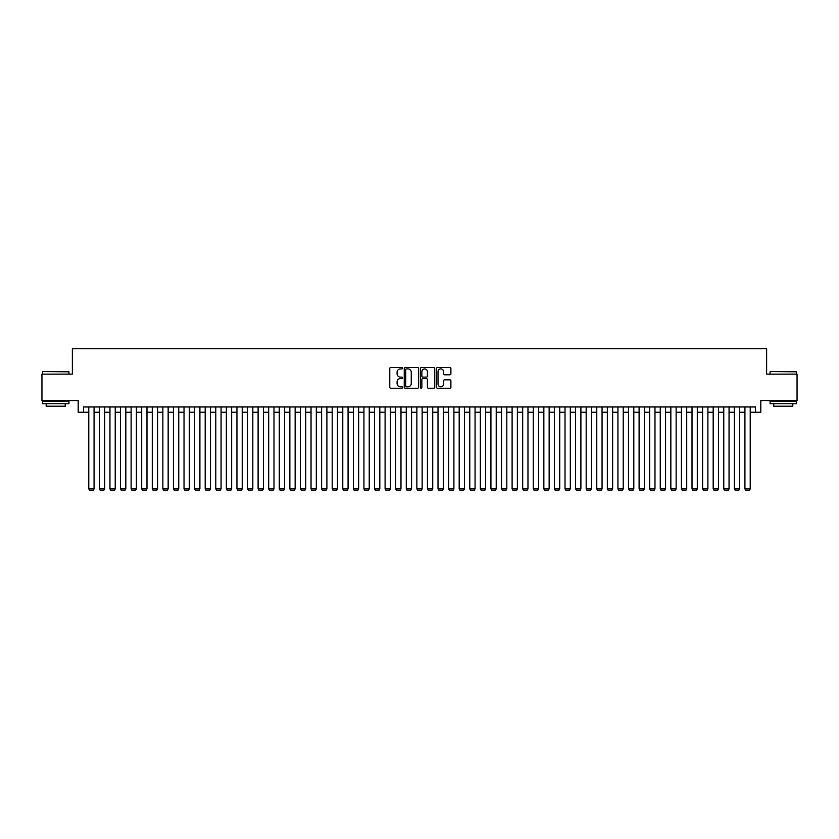 <?xml version="1.0" encoding="UTF-8"?>
<svg xmlns="http://www.w3.org/2000/svg" width="839" height="839" viewBox="0 0 839 839"><rect width="100%" height="100%" fill="white"/><g stroke="black" fill="none" stroke-linecap="round" stroke-linejoin="round"><path stroke-width="1.26" d="M402.563 368.195A0.724 0.724 0 0 0 401.839 367.472L390.806 367.472A1.038 1.038 0 0 0 389.768 368.51L389.768 387.209A1.038 1.038 0 0 0 390.806 388.247L401.839 388.247A0.724 0.724 0 0 0 402.563 387.513A0.724 0.724 0 0 0 401.839 386.789L400.413 386.789A3.325 3.325 0 0 1 397.088 383.465L397.088 381.902A3.325 3.325 0 0 1 400.413 378.578L401.839 378.578A0.724 0.724 0 0 0 402.563 377.854A0.724 0.724 0 0 0 401.839 377.131L400.413 377.131A3.325 3.325 0 0 1 397.088 373.806L397.088 372.243A3.325 3.325 0 0 1 400.413 368.919L401.839 368.919A0.724 0.724 0 0 0 402.563 368.195M449.861 374.792A1.038 1.038 0 0 0 450.9 373.754L450.9 368.51A1.038 1.038 0 0 0 449.861 367.472L437.601 367.472A1.038 1.038 0 0 0 436.563 368.51L436.563 387.209A1.038 1.038 0 0 0 437.601 388.247L449.861 388.247A1.038 1.038 0 0 0 450.9 387.209L450.9 380.864A1.038 1.038 0 0 0 449.861 379.826L444.618 379.826A1.038 1.038 0 0 0 443.579 380.864L443.579 384.01A2.779 2.779 0 0 1 440.8 386.789A2.779 2.779 0 0 1 438.021 384.01L438.021 371.698A2.779 2.779 0 0 1 440.8 368.919A2.779 2.779 0 0 1 443.579 371.698L443.579 373.754A1.038 1.038 0 0 0 444.618 374.792L449.861 374.792M83.491 412.253L83.491 406.957L755.509 406.957L755.509 412.253L760.805 412.253L760.805 400.612L797.05 400.612L797.05 374.152L766.626 374.152L766.626 348.751L72.374 348.751L72.374 374.152L41.95 374.152L41.95 400.612L78.195 400.612L78.195 412.253L88.777 412.253M418.588 368.51A1.038 1.038 0 0 0 417.549 367.472L405.289 367.472A1.038 1.038 0 0 0 404.251 368.51L404.251 387.209A1.038 1.038 0 0 0 405.289 388.247L417.549 388.247A1.038 1.038 0 0 0 418.588 387.209L418.588 368.51M421.451 367.472L433.711 367.472A1.038 1.038 0 0 1 434.749 368.51L434.749 387.209A1.038 1.038 0 0 1 433.711 388.247L428.456 388.247A1.038 1.038 0 0 1 427.418 387.209L427.418 379.627A1.038 1.038 0 0 0 426.38 378.578L422.898 378.578A1.038 1.038 0 0 0 421.86 379.627L421.86 387.513A0.724 0.724 0 0 1 421.136 388.247A0.724 0.724 0 0 1 420.412 387.513L420.412 368.51A1.038 1.038 0 0 1 421.451 367.472M94.073 412.253L99.359 412.253M104.655 412.253L109.951 412.253M115.237 412.253L120.533 412.253M125.819 412.253L131.115 412.253M136.4 412.253L141.697 412.253M146.982 412.253L152.279 412.253M157.575 412.253L162.86 412.253M168.157 412.253L173.442 412.253M178.738 412.253L184.024 412.253M189.32 412.253L194.606 412.253M199.902 412.253L205.198 412.253M210.484 412.253L215.78 412.253M221.066 412.253L226.362 412.253M231.648 412.253L236.944 412.253M242.23 412.253L247.526 412.253M252.822 412.253L258.108 412.253M263.404 412.253L268.69 412.253M273.986 412.253L279.272 412.253M284.568 412.253L289.854 412.253M295.15 412.253L300.446 412.253M305.732 412.253L311.028 412.253M316.313 412.253L321.61 412.253M326.895 412.253L332.192 412.253M337.477 412.253L342.773 412.253M348.07 412.253L353.355 412.253M358.652 412.253L363.937 412.253M369.233 412.253L374.519 412.253M379.815 412.253L385.101 412.253M390.397 412.253L395.693 412.253M400.979 412.253L406.275 412.253M411.561 412.253L416.857 412.253M422.143 412.253L427.439 412.253M432.725 412.253L438.021 412.253M443.307 412.253L448.603 412.253M453.899 412.253L459.185 412.253M464.481 412.253L469.767 412.253M475.063 412.253L480.348 412.253M485.645 412.253L490.93 412.253M496.227 412.253L501.523 412.253M506.808 412.253L512.105 412.253M517.39 412.253L522.687 412.253M527.972 412.253L533.268 412.253M538.554 412.253L543.85 412.253M549.146 412.253L554.432 412.253M559.728 412.253L565.014 412.253M570.31 412.253L575.596 412.253M580.892 412.253L586.178 412.253M591.474 412.253L596.77 412.253M602.056 412.253L607.352 412.253M612.638 412.253L617.934 412.253M623.22 412.253L628.516 412.253M633.802 412.253L639.098 412.253M644.394 412.253L649.68 412.253M654.976 412.253L660.262 412.253M665.558 412.253L670.843 412.253M676.14 412.253L681.425 412.253M686.721 412.253L692.018 412.253M697.303 412.253L702.6 412.253M707.885 412.253L713.181 412.253M718.467 412.253L723.763 412.253M729.049 412.253L734.345 412.253M739.641 412.253L744.927 412.253M750.223 412.253L755.509 412.253M406.433 368.919A0.724 0.724 0 0 0 405.709 369.653L405.709 386.066A0.724 0.724 0 0 0 406.433 386.789L407.943 386.789A3.325 3.325 0 0 0 411.267 383.465L411.267 372.243A3.325 3.325 0 0 0 407.943 368.919L406.433 368.919M427.418 371.75A2.779 2.779 0 0 0 424.639 368.971A2.779 2.779 0 0 0 421.86 371.75L421.86 376.092A1.038 1.038 0 0 0 422.898 377.131L426.38 377.131A1.038 1.038 0 0 0 427.418 376.092L427.418 371.75M94.073 406.957L94.073 488.875L88.777 488.875L88.777 406.957M94.073 488.875L93.276 490.249L89.574 490.249L88.777 488.875M42.799 371.509L68.934 371.824L42.799 371.509M55.71 403.779L42.474 403.779L42.474 401.136L68.934 401.136L68.934 403.779L55.71 403.779M65.232 403.779L65.232 406.223L46.187 406.223L46.187 403.779M770.38 371.509L796.526 371.824L770.38 371.509M783.29 403.779L770.066 403.779L770.066 401.136L796.526 401.136L796.526 403.779L783.29 403.779M792.813 403.779L792.813 406.223L773.768 406.223L773.768 403.779M104.655 406.957L104.655 488.875L99.359 488.875L99.359 406.957M104.655 488.875L103.858 490.249L100.156 490.249L99.359 488.875M115.237 406.957L115.237 488.875L109.951 488.875L109.951 406.957M115.237 488.875L114.44 490.249L110.738 490.249L109.951 488.875M125.819 406.957L125.819 488.875L120.533 488.875L120.533 406.957M125.819 488.875L125.032 490.249L121.319 490.249L120.533 488.875M136.4 406.957L136.4 488.875L131.115 488.875L131.115 406.957M136.4 488.875L135.614 490.249L131.901 490.249L131.115 488.875M146.982 406.957L146.982 488.875L141.697 488.875L141.697 406.957M146.982 488.875L146.196 490.249L142.494 490.249L141.697 488.875M157.575 406.957L157.575 488.875L152.279 488.875L152.279 406.957M157.575 488.875L156.778 490.249L153.076 490.249L152.279 488.875M168.157 406.957L168.157 488.875L162.86 488.875L162.86 406.957M168.157 488.875L167.36 490.249L163.657 490.249L162.86 488.875M178.738 406.957L178.738 488.875L173.442 488.875L173.442 406.957M178.738 488.875L177.941 490.249L174.239 490.249L173.442 488.875M189.32 406.957L189.32 488.875L184.024 488.875L184.024 406.957M189.32 488.875L188.523 490.249L184.821 490.249L184.024 488.875M199.902 406.957L199.902 488.875L194.606 488.875L194.606 406.957M199.902 488.875L199.105 490.249L195.403 490.249L194.606 488.875M210.484 406.957L210.484 488.875L205.198 488.875L205.198 406.957M210.484 488.875L209.687 490.249L205.985 490.249L205.198 488.875M221.066 406.957L221.066 488.875L215.78 488.875L215.78 406.957M221.066 488.875L220.279 490.249L216.567 490.249L215.78 488.875M231.648 406.957L231.648 488.875L226.362 488.875L226.362 406.957M231.648 488.875L230.861 490.249L227.149 490.249L226.362 488.875M242.23 406.957L242.23 488.875L236.944 488.875L236.944 406.957M242.23 488.875L241.443 490.249L237.741 490.249L236.944 488.875M252.822 406.957L252.822 488.875L247.526 488.875L247.526 406.957M252.822 488.875L252.025 490.249L248.323 490.249L247.526 488.875M263.404 406.957L263.404 488.875L258.108 488.875L258.108 406.957M263.404 488.875L262.607 490.249L258.905 490.249L258.108 488.875M273.986 406.957L273.986 488.875L268.69 488.875L268.69 406.957M273.986 488.875L273.189 490.249L269.487 490.249L268.69 488.875M284.568 406.957L284.568 488.875L279.272 488.875L279.272 406.957M284.568 488.875L283.771 490.249L280.069 490.249L279.272 488.875M295.15 406.957L295.15 488.875L289.854 488.875L289.854 406.957M295.15 488.875L294.353 490.249L290.651 490.249L289.854 488.875M305.732 406.957L305.732 488.875L300.446 488.875L300.446 406.957M305.732 488.875L304.935 490.249L301.232 490.249L300.446 488.875M316.313 406.957L316.313 488.875L311.028 488.875L311.028 406.957M316.313 488.875L315.516 490.249L311.814 490.249L311.028 488.875M326.895 406.957L326.895 488.875L321.61 488.875L321.61 406.957M326.895 488.875L326.109 490.249L322.396 490.249L321.61 488.875M337.477 406.957L337.477 488.875L332.192 488.875L332.192 406.957M337.477 488.875L336.691 490.249L332.989 490.249L332.192 488.875M348.07 406.957L348.07 488.875L342.773 488.875L342.773 406.957M348.07 488.875L347.273 490.249L343.571 490.249L342.773 488.875M358.652 406.957L358.652 488.875L353.355 488.875L353.355 406.957M358.652 488.875L357.854 490.249L354.152 490.249L353.355 488.875M369.233 406.957L369.233 488.875L363.937 488.875L363.937 406.957M369.233 488.875L368.436 490.249L364.734 490.249L363.937 488.875M379.815 406.957L379.815 488.875L374.519 488.875L374.519 406.957M379.815 488.875L379.018 490.249L375.316 490.249L374.519 488.875M390.397 406.957L390.397 488.875L385.101 488.875L385.101 406.957M390.397 488.875L389.6 490.249L385.898 490.249L385.101 488.875M400.979 406.957L400.979 488.875L395.693 488.875L395.693 406.957M400.979 488.875L400.182 490.249L396.48 490.249L395.693 488.875M411.561 406.957L411.561 488.875L406.275 488.875L406.275 406.957M411.561 488.875L410.764 490.249L407.062 490.249L406.275 488.875M422.143 406.957L422.143 488.875L416.857 488.875L416.857 406.957M422.143 488.875L421.356 490.249L417.644 490.249L416.857 488.875M432.725 406.957L432.725 488.875L427.439 488.875L427.439 406.957M432.725 488.875L431.938 490.249L428.236 490.249L427.439 488.875M443.307 406.957L443.307 488.875L438.021 488.875L438.021 406.957M443.307 488.875L442.52 490.249L438.818 490.249L438.021 488.875M453.899 406.957L453.899 488.875L448.603 488.875L448.603 406.957M453.899 488.875L453.102 490.249L449.4 490.249L448.603 488.875M464.481 406.957L464.481 488.875L459.185 488.875L459.185 406.957M464.481 488.875L463.684 490.249L459.982 490.249L459.185 488.875M475.063 406.957L475.063 488.875L469.767 488.875L469.767 406.957M475.063 488.875L474.266 490.249L470.564 490.249L469.767 488.875M485.645 406.957L485.645 488.875L480.348 488.875L480.348 406.957M485.645 488.875L484.848 490.249L481.146 490.249L480.348 488.875M496.227 406.957L496.227 488.875L490.93 488.875L490.93 406.957M496.227 488.875L495.43 490.249L491.727 490.249L490.93 488.875M506.808 406.957L506.808 488.875L501.523 488.875L501.523 406.957M506.808 488.875L506.011 490.249L502.309 490.249L501.523 488.875M517.39 406.957L517.39 488.875L512.105 488.875L512.105 406.957M517.39 488.875L516.604 490.249L512.891 490.249L512.105 488.875M527.972 406.957L527.972 488.875L522.687 488.875L522.687 406.957M527.972 488.875L527.186 490.249L523.484 490.249L522.687 488.875M538.554 406.957L538.554 488.875L533.268 488.875L533.268 406.957M538.554 488.875L537.768 490.249L534.065 490.249L533.268 488.875M549.146 406.957L549.146 488.875L543.85 488.875L543.85 406.957M549.146 488.875L548.349 490.249L544.647 490.249L543.85 488.875M559.728 406.957L559.728 488.875L554.432 488.875L554.432 406.957M559.728 488.875L558.931 490.249L555.229 490.249L554.432 488.875M570.31 406.957L570.31 488.875L565.014 488.875L565.014 406.957M570.31 488.875L569.513 490.249L565.811 490.249L565.014 488.875M580.892 406.957L580.892 488.875L575.596 488.875L575.596 406.957M580.892 488.875L580.095 490.249L576.393 490.249L575.596 488.875M591.474 406.957L591.474 488.875L586.178 488.875L586.178 406.957M591.474 488.875L590.677 490.249L586.975 490.249L586.178 488.875M602.056 406.957L602.056 488.875L596.77 488.875L596.77 406.957M602.056 488.875L601.259 490.249L597.557 490.249L596.77 488.875M612.638 406.957L612.638 488.875L607.352 488.875L607.352 406.957M612.638 488.875L611.851 490.249L608.139 490.249L607.352 488.875M623.22 406.957L623.22 488.875L617.934 488.875L617.934 406.957M623.22 488.875L622.433 490.249L618.721 490.249L617.934 488.875M633.802 406.957L633.802 488.875L628.516 488.875L628.516 406.957M633.802 488.875L633.015 490.249L629.313 490.249L628.516 488.875M644.394 406.957L644.394 488.875L639.098 488.875L639.098 406.957M644.394 488.875L643.597 490.249L639.895 490.249L639.098 488.875M654.976 406.957L654.976 488.875L649.68 488.875L649.68 406.957M654.976 488.875L654.179 490.249L650.477 490.249L649.68 488.875M665.558 406.957L665.558 488.875L660.262 488.875L660.262 406.957M665.558 488.875L664.761 490.249L661.059 490.249L660.262 488.875M676.14 406.957L676.14 488.875L670.843 488.875L670.843 406.957M676.14 488.875L675.343 490.249L671.64 490.249L670.843 488.875M686.721 406.957L686.721 488.875L681.425 488.875L681.425 406.957M686.721 488.875L685.924 490.249L682.222 490.249L681.425 488.875M697.303 406.957L697.303 488.875L692.018 488.875L692.018 406.957M697.303 488.875L696.506 490.249L692.804 490.249L692.018 488.875M707.885 406.957L707.885 488.875L702.6 488.875L702.6 406.957M707.885 488.875L707.099 490.249L703.386 490.249L702.6 488.875M718.467 406.957L718.467 488.875L713.181 488.875L713.181 406.957M718.467 488.875L717.681 490.249L713.968 490.249L713.181 488.875M729.049 406.957L729.049 488.875L723.763 488.875L723.763 406.957M729.049 488.875L728.262 490.249L724.56 490.249L723.763 488.875M739.641 406.957L739.641 488.875L734.345 488.875L734.345 406.957M739.641 488.875L738.844 490.249L735.142 490.249L734.345 488.875M750.223 406.957L750.223 488.875L744.927 488.875L744.927 406.957M750.223 488.875L749.426 490.249L745.724 490.249L744.927 488.875M42.474 374.152L42.474 371.824M48.515 401.136L48.515 400.612M62.904 401.136L62.904 400.612M68.934 374.152L68.934 371.824M770.066 374.152L770.066 371.824M776.096 401.136L776.096 400.612M790.485 401.136L790.485 400.612M796.526 374.152L796.526 371.824"/></g></svg>
